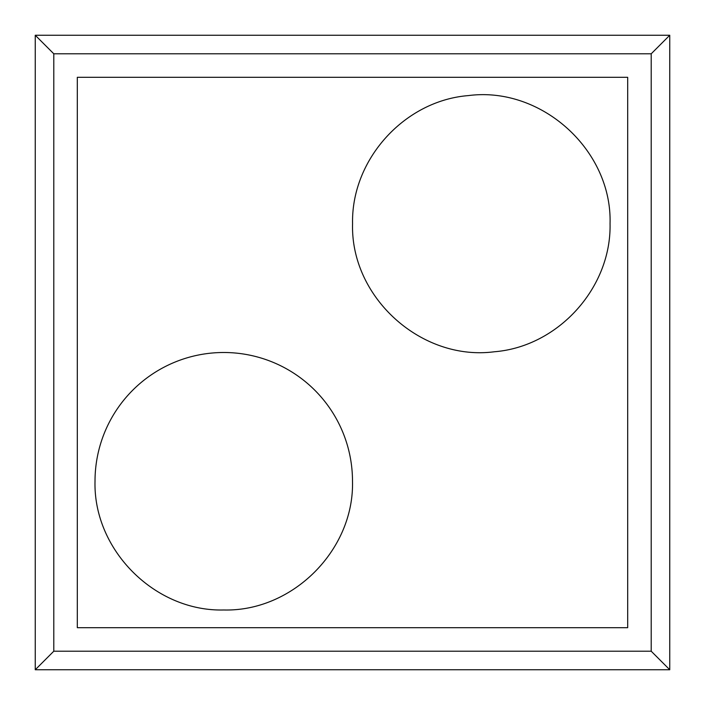 <?xml version="1.0" encoding="UTF-8"?>
<svg xmlns="http://www.w3.org/2000/svg" width="705" height="705" viewBox="0 0 705 705"><rect width="100%" height="100%" fill="white"/><g stroke="black" fill="none" stroke-linecap="round" stroke-linejoin="round"><path stroke-width="1.06" d="M95.016 481.242A128.742 128.742 0 0 1 223.758 352.5A128.742 128.742 0 0 1 352.5 481.242C354.271 550.032 292.549 611.755 223.758 609.984C154.968 611.755 93.245 550.032 95.016 481.242M35.25 35.25L53.791 53.791L651.209 53.791L669.75 35.25L35.25 35.25L35.25 669.75L669.75 669.75L651.209 651.209L53.791 651.209L35.25 669.75M669.75 35.25L669.75 669.75M627.688 627.688L77.312 627.688L77.312 77.312L627.688 77.312L627.688 627.688M352.57 223.688C351.161 159.612 404.423 100.665 468.323 95.598C541.325 86.01 612.231 150.033 610.054 223.688C611.464 287.763 558.201 346.71 494.311 351.769C421.299 361.365 350.394 297.334 352.57 223.688M651.209 53.791L651.209 651.209M53.791 53.791L53.791 651.209"/></g></svg>
